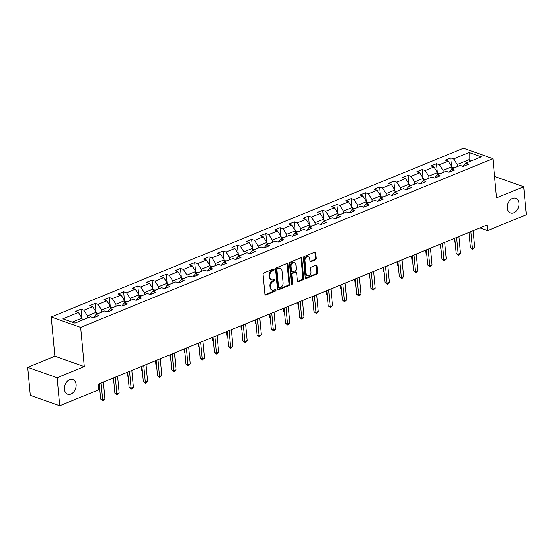 <?xml version="1.0" encoding="UTF-8"?>
<svg xmlns="http://www.w3.org/2000/svg" width="554" height="554" viewBox="0 0 554 554"><rect width="100%" height="100%" fill="white"/><g stroke="black" fill="none" stroke-linecap="round" stroke-linejoin="round"><path stroke-width="0.83" d="M274.091 269.583A0.831 0.602 109.5 0 0 273.399 269.071L263.891 272.963A1.191 0.859 109.5 0 0 263.095 274.431L264.93 294.229A1.191 0.859 109.5 0 0 265.927 294.963L275.435 291.072A0.831 0.602 109.5 0 0 275.296 289.527L274.064 290.033A3.816 2.742 109.5 0 1 272.464 290.109A3.816 2.742 109.5 0 1 270.871 287.685L270.719 286.037A3.816 2.742 109.5 0 1 273.261 281.342L274.486 280.843A0.831 0.602 109.5 0 0 274.348 279.299L273.115 279.805A3.816 2.742 109.5 0 1 271.515 279.881A3.816 2.742 109.5 0 1 269.923 277.457L269.77 275.809A3.816 2.742 109.5 0 1 272.312 271.114L273.538 270.608A0.831 0.602 109.5 0 0 274.091 269.583M271.515 279.881L270.719 279.597A3.816 2.742 109.5 0 1 269.133 277.173L268.981 275.525A3.816 2.742 109.5 0 1 271.515 270.837L272.748 270.331A0.831 0.602 109.5 0 0 273.267 269.126M265.082 294.7A1.191 0.859 109.5 0 0 265.137 294.68L274.646 290.788A0.831 0.602 109.5 0 0 275.165 289.583M272.464 290.109L271.668 289.825A3.816 2.742 109.5 0 1 270.082 287.401L269.93 285.753A3.816 2.742 109.5 0 1 272.464 281.065L273.697 280.559A0.831 0.602 109.5 0 0 274.216 279.354M507.312 208.006A7.77 5.588 109.5 0 0 510.559 212.944A7.77 5.588 109.5 0 0 516.529 210.762A7.77 5.588 109.5 0 0 518.98 203.228A7.77 5.588 109.5 0 0 515.739 198.29A7.77 5.588 109.5 0 0 509.77 200.465A7.77 5.588 109.5 0 0 507.312 208.006M64.437 389.282A7.77 5.588 109.5 0 0 67.678 394.219A7.77 5.588 109.5 0 0 73.647 392.045A7.77 5.588 109.5 0 0 76.106 384.504A7.77 5.588 109.5 0 0 72.858 379.566A7.77 5.588 109.5 0 0 66.889 381.748A7.77 5.588 109.5 0 0 64.437 389.282M315.482 259.895A1.191 0.859 109.5 0 0 316.272 258.427L315.759 252.873A1.191 0.859 109.5 0 0 314.762 252.139L304.201 256.46A1.191 0.859 109.5 0 0 303.412 257.929L305.247 277.727A1.191 0.859 109.5 0 0 306.244 278.461L316.805 274.14A1.191 0.859 109.5 0 0 317.594 272.672L316.971 265.962A1.191 0.859 109.5 0 0 315.974 265.228L311.459 267.076A1.191 0.859 109.5 0 0 310.662 268.545L310.974 271.876A3.185 2.292 109.5 0 1 309.963 274.964A3.185 2.292 109.5 0 1 307.518 275.857A3.185 2.292 109.5 0 1 306.182 273.835L304.977 260.796A3.185 2.292 109.5 0 1 305.981 257.707A3.185 2.292 109.5 0 1 308.433 256.814A3.185 2.292 109.5 0 1 309.762 258.836L309.963 261.01A1.191 0.859 109.5 0 0 310.96 261.744L315.482 259.895L314.686 259.611A1.191 0.859 109.5 0 0 315.475 258.15L314.963 252.589A1.191 0.859 109.5 0 0 314.81 252.118M496.536 197.875L523.703 186.76L526.3 214.772L487.555 230.63L487.035 225.028L97.94 384.289L98.46 389.891L59.714 405.75L57.117 377.738L84.284 366.616L80.649 327.4L492.894 158.659L496.536 197.875M287.928 264.265A1.191 0.859 109.5 0 0 286.93 263.531L276.37 267.852A1.191 0.859 109.5 0 0 275.58 269.32L277.416 289.119A1.191 0.859 109.5 0 0 278.413 289.853L288.973 285.532A1.191 0.859 109.5 0 0 289.763 284.063L287.928 264.265L287.131 263.981A1.191 0.859 109.5 0 0 286.979 263.51M290.289 262.16L300.85 257.839A1.191 0.859 109.5 0 1 301.84 258.573L303.682 278.371A1.191 0.859 109.5 0 1 302.886 279.832L298.371 281.681A1.191 0.859 109.5 0 1 297.373 280.947L296.625 272.921A1.191 0.859 109.5 0 0 295.628 272.187L292.63 273.413A1.191 0.859 109.5 0 0 291.84 274.881L292.616 283.239A0.831 0.602 109.5 0 1 291.362 283.752L289.493 263.621A1.191 0.859 109.5 0 1 290.289 262.16M80.649 327.4L51.231 316.985L463.476 148.25L492.894 158.659M451.524 166.359L450.734 157.862L445.264 160.099L448.165 161.131L439.419 164.711L436.517 163.686L431.047 165.923L433.948 166.948L425.195 170.535L422.293 169.503L416.823 171.747L419.724 172.772L410.971 176.352L408.069 175.327L402.599 177.564L405.5 178.596L396.754 182.176L393.846 181.151L388.382 183.388L391.283 184.413L382.53 187.993L379.629 186.968L374.158 189.205L377.059 190.237L368.306 193.817L365.405 192.792L359.934 195.029L362.835 196.054L354.082 199.641L351.181 198.609L345.717 200.853L348.618 201.878L339.865 205.458L336.964 204.433L331.493 206.67L334.394 207.702L325.641 211.282L322.74 210.257L317.269 212.494L320.17 213.519L311.417 217.099L308.516 216.074L303.045 218.311L305.953 219.342L297.2 222.923L294.299 221.898L288.828 224.135L291.729 225.159L282.976 228.747L280.075 227.715L274.604 229.958L277.506 230.983L268.752 234.564L265.851 233.539L260.38 235.775L263.282 236.807L254.535 240.388L251.634 239.363L246.163 241.599L249.065 242.624L240.311 246.205L237.41 245.18L231.939 247.416L234.841 248.448L226.087 252.028L223.186 251.004L217.715 253.24L220.617 254.265L211.87 257.852L208.969 256.821L203.498 259.064L206.4 260.089L197.646 263.669L194.745 262.644L189.274 264.881L192.176 265.913L183.422 269.493L180.521 268.468L175.05 270.705L177.952 271.73L169.205 275.317L166.297 274.285L160.833 276.529L163.735 277.554L154.982 281.134L152.08 280.109L146.609 282.346L149.511 283.371L140.758 286.958L137.856 285.926L132.385 288.17L135.287 289.195L126.534 292.775L123.632 291.75L118.168 293.987L121.07 295.019L112.317 298.599L109.415 297.574L103.944 299.811L106.846 300.836L98.093 304.423L95.191 303.391L89.72 305.635L92.622 306.66L83.869 310.24L80.967 309.215L75.496 311.452L78.405 312.477L62.907 318.82L74.991 323.1L90.489 316.756L93.391 317.781L98.861 315.545L95.96 314.52L93.294 317.754M450.734 157.862L453.636 158.887L469.134 152.544L481.218 156.824L465.72 163.167L468.622 164.192L463.158 166.435L460.256 165.404L451.503 168.991L454.405 170.016L448.934 172.252L446.032 171.228L437.279 174.808L440.181 175.833L434.71 178.076L431.808 177.045L423.055 180.632L425.957 181.657L420.493 183.893L417.584 182.868L408.838 186.449L411.74 187.481L406.269 189.717L403.367 188.692L394.614 192.273L397.516 193.298L392.045 195.541L389.143 194.509L380.39 198.097L383.292 199.121L377.821 201.358L374.919 200.333L366.173 203.914L369.075 204.945L363.604 207.182L360.702 206.157L351.949 209.737L354.851 210.762L349.38 212.999L346.479 211.974L337.725 215.554L340.627 216.586L335.156 218.823L332.255 217.798L323.508 221.378L326.41 222.403L320.939 224.647L318.038 223.615L309.284 227.202L312.186 228.227L306.715 230.464L303.814 229.439L295.06 233.019L297.962 234.051L292.491 236.288L289.59 235.263L280.836 238.843L283.745 239.868L278.274 242.105L275.373 241.08L266.619 244.66L269.521 245.692L264.05 247.929L261.149 246.904L252.395 250.484L255.297 251.509L249.826 253.753L246.925 252.721L238.172 256.308L241.073 257.333L235.609 259.57L232.708 258.545L223.954 262.125L226.856 263.157L221.385 265.394L218.484 264.369L209.731 267.949L212.632 268.974L207.161 271.211L204.26 270.186L195.507 273.766L198.408 274.798L192.944 277.035L190.036 276.01L181.29 279.59L184.191 280.615L178.72 282.859L175.819 281.827L167.066 285.414L169.967 286.439L164.496 288.676L161.595 287.651L152.842 291.231L155.743 292.263L150.279 294.499L147.371 293.475L138.625 297.055L141.526 298.08L136.055 300.323L133.154 299.292L124.401 302.879L127.302 303.904L121.832 306.14L118.93 305.115L110.177 308.696L113.078 309.721L107.608 311.964L104.706 310.933L95.96 314.52M443.207 172.384L443.013 170.32L451.766 166.733L451.953 168.804M451.766 166.733L448.165 161.131M443.013 170.32L439.419 164.711M451.503 168.991L448.837 172.218M428.983 178.208L428.789 176.137L437.542 172.557L437.736 174.621M437.542 172.557L433.948 166.948M428.789 176.137L425.195 170.535M437.279 174.808L434.62 178.042M414.759 184.025L414.565 181.961L423.318 178.381L423.512 180.445M423.318 178.381L419.724 172.772M414.565 181.961L410.971 176.352M423.055 180.632L420.396 183.866M400.535 189.849L400.348 187.785L409.101 184.198L409.288 186.269M409.101 184.198L405.5 178.596M400.348 187.785L396.754 182.176M408.838 186.449L406.172 189.683M386.318 195.666L386.124 193.602L394.877 190.022L395.071 192.086M394.877 190.022L391.283 184.413M386.124 193.602L382.53 187.993M394.614 192.273L391.955 195.507M372.094 201.49L371.9 199.426L380.653 195.846L380.847 197.91M380.653 195.846L377.059 190.237M371.9 199.426L368.306 193.817M380.39 198.097L377.731 201.324M357.87 207.314L357.683 205.243L366.436 201.663L366.623 203.727M366.436 201.663L362.835 196.054M357.683 205.243L354.082 199.641M366.173 203.914L363.507 207.148M343.653 213.131L343.459 211.067L352.212 207.487L352.406 209.551M352.212 207.487L348.618 201.878M343.459 211.067L339.865 205.458M351.949 209.737L349.283 212.971M329.429 218.955L329.235 216.891L337.988 213.304L338.182 215.374M337.988 213.304L334.394 207.702M329.235 216.891L325.641 211.282M337.725 215.554L335.066 218.788M315.205 224.772L315.018 222.708L323.771 219.128L323.958 221.191M323.771 219.128L320.17 213.519M315.018 222.708L311.417 217.099M323.508 221.378L320.842 224.612M300.988 230.596L300.794 228.532L309.548 224.952L309.734 227.015M309.548 224.952L305.953 219.342M300.794 228.532L297.2 222.923M309.284 227.202L306.618 230.429M286.764 236.419L286.57 234.349L295.324 230.769L295.517 232.832M295.324 230.769L291.729 225.159M286.57 234.349L282.976 228.747M295.06 233.019L292.401 236.253M272.54 242.237L272.353 240.173L281.1 236.593L281.293 238.656M281.1 236.593L277.506 230.983M272.353 240.173L268.752 234.564M280.836 238.843L278.177 242.077M258.323 248.06L258.129 245.997L266.883 242.41L267.07 244.48M266.883 242.41L263.282 236.807M258.129 245.997L254.535 240.388M266.619 244.66L263.953 247.894M244.099 253.877L243.905 251.814L252.659 248.234L252.853 250.297M252.659 248.234L249.065 242.624M243.905 251.814L240.311 246.205M252.395 250.484L249.736 253.718M229.875 259.701L229.688 257.638L238.435 254.057L238.629 256.121M238.435 254.057L234.841 248.448M229.688 257.638L226.087 252.028M238.172 256.308L235.512 259.535M215.658 265.525L215.464 263.455L224.218 259.874L224.405 261.938M224.218 259.874L220.617 254.265M215.464 263.455L211.87 257.852M223.954 262.125L221.288 265.359M201.434 271.342L201.241 269.279L209.994 265.698L210.188 267.762M209.994 265.698L206.4 260.089M201.241 269.279L197.646 263.669M209.731 267.949L207.071 271.183M187.21 277.166L187.023 275.103L195.77 271.515L195.964 273.586M195.77 271.515L192.176 265.913M187.023 275.103L183.422 269.493M195.507 273.766L192.847 277M172.993 282.99L172.8 280.92L181.553 277.339L181.74 279.403M181.553 277.339L177.952 271.73M172.8 280.92L169.205 275.317M181.29 279.59L178.623 282.824M158.769 288.807L158.576 286.743L167.329 283.163L167.523 285.227M167.329 283.163L163.735 277.554M158.576 286.743L154.982 281.134M167.066 285.414L164.406 288.641M144.546 294.631L144.352 292.56L153.105 288.98L153.299 291.044M153.105 288.98L149.511 283.371M144.352 292.56L140.758 286.958M152.842 291.231L150.182 294.465M130.322 300.448L130.135 298.384L138.888 294.804L139.075 296.868M138.888 294.804L135.287 289.195M130.135 298.384L126.534 292.775M138.625 297.055L135.959 300.289M116.105 306.272L115.911 304.208L124.664 300.621L124.858 302.692M124.664 300.621L121.07 295.019M115.911 304.208L112.317 298.599M124.401 302.879L121.742 306.106M101.881 312.096L101.687 310.025L110.44 306.445L110.634 308.509M110.44 306.445L106.846 300.836M101.687 310.025L98.093 304.423M110.177 308.696L107.518 311.93M87.657 317.913L87.47 315.849L96.223 312.269L96.41 314.333M96.223 312.269L92.622 306.66M87.47 315.849L83.869 310.24M72.179 322.109L81.999 318.086L82.193 320.15M81.999 318.086L78.405 312.477M84.284 366.616L54.867 356.208L27.7 367.33L57.117 377.738M27.7 367.33L30.297 395.341L59.714 405.75M523.703 186.76L494.542 176.442M54.867 356.208L51.231 316.985M479.937 227.936L487.555 230.63M469.28 161.713L469.086 159.649L457.237 164.496L457.424 166.56M471.897 160.639L469.086 159.649L469.134 152.544M457.237 164.496L453.636 158.887M465.72 163.167L463.061 166.401M81.757 317.712L80.967 309.215M95.98 311.895L95.191 303.391M110.204 306.071L109.415 297.574M124.421 300.247L123.632 291.75M138.645 294.43L137.856 285.926M152.869 288.606L152.08 280.109M167.086 282.789L166.297 274.285M181.31 276.965L180.521 268.468M195.534 271.141L194.745 262.644M209.751 265.324L208.969 256.821M223.975 259.501L223.186 251.004M238.199 253.684L237.41 245.18M252.416 247.86L251.634 239.363M266.64 242.036L265.851 233.539M280.864 236.219L280.075 227.715M295.088 230.395L294.299 221.898M309.305 224.578L308.516 216.074M323.529 218.754L322.74 210.257M337.753 212.93L336.964 204.433M351.97 207.113L351.181 198.609M366.194 201.289L365.405 192.792M380.418 195.472L379.629 186.968M394.635 189.648L393.846 181.151M408.859 183.824L408.069 175.327M423.083 178.007L422.293 169.503M437.3 172.183L436.517 163.686M277.568 289.59A1.191 0.859 109.5 0 0 277.616 289.569L288.177 285.248A1.191 0.859 109.5 0 0 288.973 283.78L287.131 263.981M277.499 268.988A0.831 0.602 109.5 0 0 276.945 270.02L278.558 287.394A0.831 0.602 109.5 0 0 279.258 287.907L280.553 287.381A3.816 2.742 109.5 0 0 283.087 282.685L281.986 270.809A3.816 2.742 109.5 0 0 280.393 268.385A3.816 2.742 109.5 0 0 278.8 268.461L277.499 268.988L276.702 268.711A0.831 0.602 109.5 0 0 276.148 269.736L276.945 270.02M278.904 287.928L278.108 287.644A0.831 0.602 109.5 0 1 277.762 287.117L276.148 269.736M280.393 268.385L279.604 268.101A3.816 2.742 109.5 0 0 278.004 268.178L278.8 268.461M276.702 268.711L278.004 268.178M297.526 281.418A1.191 0.859 109.5 0 0 297.574 281.404L302.089 279.555A1.191 0.859 109.5 0 0 302.886 278.087L301.051 258.289A1.191 0.859 109.5 0 0 300.898 257.818M296.127 272.166L295.337 271.882A1.191 0.859 109.5 0 0 294.832 271.903L291.84 273.136A1.191 0.859 109.5 0 0 291.044 274.597L291.82 282.956L292.616 283.239M291.39 283.918A0.831 0.602 109.5 0 0 291.82 282.956M295.857 264.59A3.185 2.292 109.5 0 0 294.52 262.561A3.185 2.292 109.5 0 0 292.076 263.455A3.185 2.292 109.5 0 0 291.065 266.55L291.494 271.141A1.191 0.859 109.5 0 0 292.491 271.876L295.49 270.65A1.191 0.859 109.5 0 0 296.279 269.182L295.857 264.59M294.52 262.561L293.731 262.284A3.185 2.292 109.5 0 0 291.279 263.178A3.185 2.292 109.5 0 0 290.268 266.266L291.065 266.55M291.993 271.896L291.196 271.619A1.191 0.859 109.5 0 1 290.698 270.858L290.268 266.266M310.115 261.481A1.191 0.859 109.5 0 0 310.164 261.46L314.686 259.611M308.433 256.814L307.636 256.53A3.185 2.292 109.5 0 0 305.185 257.423A3.185 2.292 109.5 0 0 304.181 260.519L304.977 260.796M307.518 275.857L306.722 275.573A3.185 2.292 109.5 0 1 305.392 273.551L304.181 260.519M305.399 278.198A1.191 0.859 109.5 0 0 305.448 278.177L316.009 273.856A1.191 0.859 109.5 0 0 316.798 272.388L316.175 265.685A1.191 0.859 109.5 0 0 316.029 265.214M84.769 319.097L82.089 319.049M88.398 394.012L86.971 395.078L86.341 394.857M86.971 395.078L86.867 394.642M99.242 383.756L100.662 399.032L102.649 399.739L101.098 383.001M104.928 398.804L103.785 400.334L102.871 400.701L102.649 399.739L104.928 398.804L103.376 382.066M102.871 400.701L100.662 399.032M98.993 313.273L96.306 313.232M98.647 383.998L98.979 387.585L99.616 387.814M99.658 388.25L98.979 387.585M113.217 307.456L110.53 307.408M112.871 378.181L113.203 381.768L113.84 381.99M113.882 382.433L113.203 381.768M113.466 377.939L114.879 393.215L116.866 393.915L115.315 377.177M119.152 392.987L117.095 394.884L116.866 393.915L119.152 392.987L117.593 376.242M117.095 394.884L114.879 393.215M127.683 372.115L129.103 387.391L131.09 388.098L129.539 371.36M133.369 387.163L132.226 388.686L131.312 389.06L131.09 388.098L133.369 387.163L131.817 370.425M131.312 389.06L129.103 387.391M127.434 301.632L124.754 301.584M127.095 372.357L127.427 375.944L128.064 376.173M128.106 376.609L127.427 375.944M141.658 295.815L138.971 295.767M141.312 366.54L141.644 370.12L142.281 370.349M142.323 370.792L141.644 370.12M155.882 289.991L153.195 289.943M155.535 360.716L155.868 364.303L156.505 364.525M156.547 364.968L155.868 364.303M141.907 366.291L143.327 381.574L145.314 382.274L143.763 365.536M147.593 381.339L146.45 382.869L145.536 383.243L145.314 382.274L147.593 381.339L146.041 364.601M145.536 383.243L143.327 381.574M156.131 360.474L157.544 375.751L159.531 376.45L157.98 359.712M161.816 375.522L159.76 377.419L159.531 376.45L161.816 375.522L160.258 358.784M159.76 377.419L157.544 375.751M170.355 354.65L171.768 369.927L173.755 370.633L172.204 353.895M176.034 369.698L174.891 371.222L173.977 371.596L173.755 370.633L176.034 369.698L174.482 352.96M173.977 371.596L171.768 369.927M170.099 284.167L167.419 284.126M169.759 354.892L170.092 358.48L170.729 358.708M170.77 359.144L170.092 358.48M184.572 348.833L185.992 364.11L187.979 364.809L186.428 348.071M190.257 363.881L188.201 365.779L187.979 364.809L190.257 363.881L188.706 347.136M188.201 365.779L185.992 364.11M184.323 278.35L181.643 278.302M183.976 349.075L184.309 352.663L184.953 352.884M184.988 353.327L184.309 352.663M198.796 343.009L200.216 358.286L202.203 358.992L200.645 342.254M204.481 358.057L202.425 359.955L202.203 358.992L204.481 358.057L202.923 341.319M202.425 359.955L200.216 358.286M198.547 272.526L195.86 272.478M198.2 343.251L198.533 346.839L199.17 347.067M199.211 347.503L198.533 346.839M213.02 337.185L214.433 352.462L216.42 353.168L214.869 336.43M218.698 352.233L217.556 353.764L216.642 354.138L216.42 353.168L218.698 352.233L217.147 335.495M216.642 354.138L214.433 352.462M212.764 266.703L210.084 266.661M212.424 337.434L212.757 341.015L213.394 341.243M213.435 341.686L212.757 341.015M227.237 331.368L228.657 346.645L230.644 347.344L229.093 330.606M232.922 346.416L230.866 348.314L230.644 347.344L232.922 346.416L231.371 329.678M230.866 348.314L228.657 346.645M226.988 260.886L224.308 260.837M226.641 331.611L226.974 335.198L227.618 335.419M227.652 335.863L226.974 335.198M241.461 325.544L242.881 340.821L244.868 341.527L243.31 324.789M247.146 340.592L245.09 342.49L244.868 341.527L247.146 340.592L245.588 323.855M245.09 342.49L242.881 340.821M241.212 255.062L238.525 255.02M240.865 325.787L241.198 329.374L241.835 329.602M241.876 330.039L241.198 329.374M255.685 319.727L257.098 335.004L259.085 335.703L257.534 318.966M261.363 334.775L259.307 336.673L259.085 335.703L261.363 334.775L259.812 318.031M259.307 336.673L257.098 335.004M255.429 249.245L252.749 249.196M255.089 319.97L255.422 323.55L256.059 323.778M256.1 324.222L255.422 323.55M269.902 313.903L271.322 329.18L273.309 329.886L271.758 313.149M275.587 328.951L274.445 330.475L273.531 330.849L273.309 329.886L275.587 328.951L274.036 312.214M273.531 330.849L271.322 329.18M269.653 243.421L266.973 243.372M269.306 314.146L269.639 317.733L270.283 317.961M270.324 318.398L269.639 317.733M284.126 308.079L285.545 323.356L287.533 324.062L285.975 307.325M289.811 323.127L287.755 325.032L287.533 324.062L289.811 323.127L288.26 306.39M287.755 325.032L285.545 323.356M283.877 237.597L281.19 237.555M283.53 308.329L283.863 311.909L284.5 312.137M284.541 312.574L283.863 311.909M298.35 302.262L299.762 317.539L301.75 318.238L300.199 301.501M304.028 317.31L301.972 319.208L301.75 318.238L304.028 317.31L302.477 300.573M301.972 319.208L299.762 317.539M298.094 231.78L295.414 231.731M297.754 302.505L298.087 306.092L298.724 306.314M298.765 306.757L298.087 306.092M312.567 296.438L313.986 311.715L315.974 312.421L314.423 295.684M318.252 311.487L317.11 313.01L316.196 313.384L315.974 312.421L318.252 311.487L316.701 294.749M316.196 313.384L313.986 311.715M312.317 225.956L309.638 225.914M311.971 296.681L312.304 300.268L312.948 300.497M312.989 300.933L312.304 300.268M326.791 290.621L328.21 305.898L330.198 306.597L328.64 289.86M332.476 305.669L330.419 307.567L330.198 306.597L332.476 305.669L330.925 288.925M330.419 307.567L328.21 305.898M326.541 220.139L323.855 220.09M326.195 290.864L326.528 294.444L327.165 294.673M327.206 295.116L326.528 294.444M341.015 284.798L342.427 300.074L344.415 300.78L342.864 284.043M346.7 299.846L344.643 301.743L344.415 300.78L346.7 299.846L345.142 283.108M344.643 301.743L342.427 300.074M340.765 214.315L338.079 214.266M340.419 285.04L340.752 288.627L341.389 288.849M341.43 289.292L340.752 288.627M355.232 278.974L356.651 294.25L358.639 294.957L357.088 278.219M360.917 294.022L359.775 295.552L358.86 295.919L358.639 294.957L360.917 294.022L359.366 277.284M358.86 295.919L356.651 294.25M354.982 208.491L352.302 208.449M354.636 279.223L354.976 282.803L355.613 283.032M355.654 283.468L354.976 282.803M369.456 273.157L370.875 288.433L372.863 289.133L371.312 272.395M375.141 288.205L373.084 290.102L372.863 289.133L375.141 288.205L373.59 271.467M373.084 290.102L370.875 288.433M369.206 202.674L366.519 202.626M368.86 273.399L369.193 276.986L369.83 277.208M369.871 277.651L369.193 276.986M383.68 267.333L385.092 282.609L387.08 283.316L385.529 266.578M389.365 282.381L387.308 284.278L387.08 283.316L389.365 282.381L387.807 265.643M387.308 284.278L385.092 282.609M383.43 196.85L380.743 196.808M383.084 267.575L383.416 271.162L384.054 271.391M384.095 271.827L383.416 271.162M397.897 261.516L399.316 276.792L401.304 277.492L399.753 260.754M403.582 276.557L402.439 278.087L401.525 278.461L401.304 277.492L403.582 276.557L402.031 259.819M401.525 278.461L399.316 276.792M397.647 191.033L394.967 190.985M397.308 261.758L397.64 265.338L398.278 265.567M398.319 266.01L397.64 265.338M412.121 255.692L413.54 270.968L415.528 271.675L413.976 254.93M417.806 270.74L416.663 272.263L415.749 272.637L415.528 271.675L417.806 270.74L416.255 254.002M415.749 272.637L413.54 270.968M411.871 185.209L409.191 185.161M411.525 255.934L411.857 259.521L412.495 259.743M412.536 260.186L411.857 259.521M426.345 249.868L427.757 265.144L429.752 265.851L428.194 249.113M432.03 264.916L430.88 266.446L429.973 266.813L429.752 265.851L432.03 264.916L430.472 248.178M429.973 266.813L427.757 265.144M426.095 179.385L423.408 179.344M425.749 250.117L426.081 253.697L426.719 253.926M426.76 254.362L426.081 253.697M440.569 244.051L441.981 259.327L443.969 260.027L442.417 243.289M446.247 259.099L444.19 260.996L443.969 260.027L446.247 259.099L444.696 242.361M444.19 260.996L441.981 259.327M440.312 173.568L437.632 173.52M439.973 244.293L440.305 247.88L440.942 248.102M440.984 248.545L440.305 247.88M454.786 238.227L456.205 253.503L458.193 254.21L456.641 237.472M460.471 253.275L459.328 254.798L458.414 255.172L458.193 254.21L460.471 253.275L458.92 236.537M458.414 255.172L456.205 253.503M454.536 167.744L451.856 167.703M454.19 238.469L454.522 242.056L455.166 242.285M455.201 242.721L454.522 242.056M469.009 232.41L470.429 247.686L472.417 248.386L470.858 231.648M474.695 247.451L472.638 249.355L472.417 248.386L474.695 247.451L473.137 230.713M472.638 249.355L470.429 247.686M271.515 270.837L272.312 271.114M268.981 275.525L269.77 275.809M269.133 277.173L269.923 277.457M273.697 280.559L274.486 280.843M272.464 281.065L273.261 281.342M269.93 285.753L270.719 286.037M270.082 287.401L270.871 287.685M274.646 290.788L275.435 291.072M265.137 294.68L265.927 294.963M272.748 270.331L273.538 270.608M288.973 283.78L289.763 284.063M288.177 285.248L288.973 285.532M277.616 289.569L278.413 289.853M277.762 287.117L278.558 287.394M301.051 258.289L301.84 258.573M302.886 278.087L303.682 278.371M302.089 279.555L302.886 279.832M297.574 281.404L298.371 281.681M294.832 271.903L295.628 272.187M291.84 273.136L292.63 273.413M291.044 274.597L291.84 274.881M290.698 270.858L291.494 271.141M310.164 261.46L310.96 261.744M305.392 273.551L306.182 273.835M316.175 265.685L316.971 265.962M316.798 272.388L317.594 272.672M316.009 273.856L316.805 274.14M305.448 278.177L306.244 278.461M314.963 252.589L315.759 252.873M315.475 258.15L316.272 258.427"/></g></svg>
